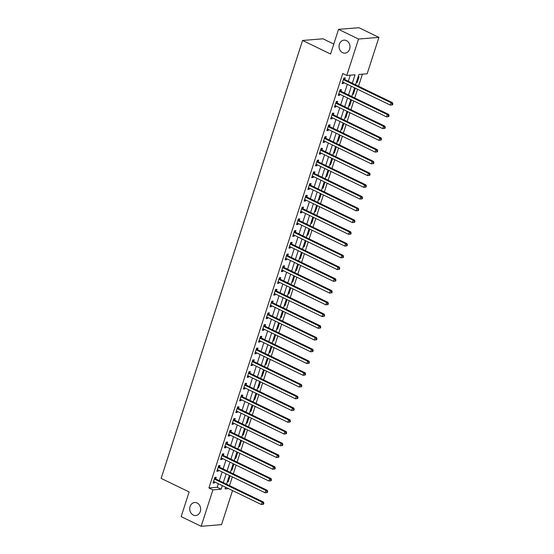<?xml version="1.0" encoding="UTF-8"?>
<svg xmlns="http://www.w3.org/2000/svg" width="554" height="554" viewBox="0 0 554 554"><rect width="100%" height="100%" fill="white"/><g stroke="black" fill="none" stroke-linecap="round" stroke-linejoin="round"><path stroke-width="0.83" d="M197.12 502.99A6.51 5.471 85.4 0 1 200.603 510.054A6.51 5.471 85.4 0 1 195.707 515.497A6.51 5.471 85.4 0 1 193.235 515.019A6.51 5.471 85.4 0 1 189.752 507.963A6.51 5.471 85.4 0 1 194.655 502.513A6.51 5.471 85.4 0 1 197.12 502.99M346.458 40.636A6.51 5.471 85.4 0 1 349.941 47.692A6.51 5.471 85.4 0 1 345.045 53.136A6.51 5.471 85.4 0 1 342.573 52.665A6.51 5.471 85.4 0 1 339.09 45.601A6.51 5.471 85.4 0 1 343.992 40.158A6.51 5.471 85.4 0 1 346.458 40.636M333.792 44.057L322.961 38.808L302.581 40.463L161.138 478.386L189.129 491.945L181.158 516.612L201.157 526.3L212.916 489.881L221.178 489.217L222.334 485.629M302.581 40.463L330.572 54.022L338.542 29.355L358.923 27.7L378.915 37.388L367.157 73.8L358.895 74.471L355.557 84.79M229.515 485.616L232.334 476.89M233.31 473.871L236.129 465.145M237.105 462.119L239.924 453.401M240.9 450.374L243.718 441.649M244.695 438.63L247.513 429.904M248.49 426.878L251.308 418.159M252.285 415.133L255.103 406.407M256.08 403.388L258.891 394.663M259.868 391.643L262.686 382.918M263.662 379.892L266.481 371.166M267.457 368.147L270.276 359.421M271.252 356.402L274.071 347.677M275.047 344.65L277.866 335.932M278.842 332.906L281.661 324.18M282.637 321.161L285.455 312.435M286.432 309.409L289.25 300.69M290.227 297.664L293.045 288.939M294.022 285.919L296.833 277.194M297.81 274.175L300.628 265.449M301.605 262.423L304.423 253.697M305.399 250.678L308.218 241.953M309.194 238.933L312.013 230.208M312.989 227.182L315.808 218.456M316.784 215.437L319.603 206.711M320.579 203.692L323.397 194.966M324.374 191.94L327.192 183.222M328.169 180.195L330.98 171.47M331.957 168.451L334.775 159.725M335.752 156.699L338.57 147.98M339.547 144.954L342.365 136.229M343.341 133.209L346.16 124.484M347.136 121.465L349.955 112.739M350.931 109.713L353.75 100.987M354.726 97.968L357.545 89.242M358.521 86.223L362.406 74.188M232.542 490.574L221.538 524.645L201.157 526.3M358.126 76.847L359.02 76.777L357.198 82.414L356.305 82.484M354.331 88.592L355.225 88.522L353.404 94.159L352.51 94.235M350.537 100.343L351.437 100.267L349.616 105.904L348.715 105.98M346.742 112.088L347.642 112.019L345.821 117.656L344.92 117.725M342.947 123.833L343.847 123.764L342.026 129.401L341.126 129.477M339.152 135.585L340.052 135.508L338.231 141.145L337.331 141.222M335.357 147.329L336.257 147.253L334.436 152.897L333.536 152.966M331.562 159.074L332.462 159.005L330.641 164.642L329.741 164.711M327.774 170.826L328.667 170.75L326.846 176.387L325.953 176.463M323.979 182.571L324.873 182.495L323.051 188.138L322.158 188.208M320.184 194.316L321.078 194.246L319.256 199.883L318.363 199.952M316.389 206.06L317.283 205.991L315.461 211.628L314.568 211.704M312.594 217.812L313.495 217.736L311.673 223.373L310.773 223.449M308.8 229.557L309.7 229.488L307.879 235.125L306.978 235.194M305.005 241.302L305.905 241.232L304.084 246.869L303.183 246.946M301.21 253.053L302.11 252.977L300.289 258.614L299.389 258.69M297.415 264.798L298.315 264.722L296.494 270.366L295.594 270.435M293.627 276.543L294.52 276.474L292.699 282.111L291.806 282.187M289.832 288.295L290.725 288.219L288.904 293.855L288.011 293.932M286.037 300.039L286.93 299.963L285.109 305.607L284.216 305.676M282.242 311.784L283.136 311.715L281.314 317.352L280.421 317.421M278.447 323.529L279.348 323.46L277.526 329.097L276.626 329.173M274.652 335.281L275.553 335.205L273.731 340.849L272.831 340.918M270.858 347.026L271.758 346.956L269.937 352.593L269.036 352.663M267.063 358.77L267.963 358.701L266.142 364.338L265.241 364.414M263.268 370.522L264.168 370.446L262.347 376.083L261.446 376.159M259.48 382.267L260.373 382.191L258.552 387.835L257.658 387.904M255.685 394.012L256.578 393.942L254.757 399.579L253.864 399.656M251.89 405.763L252.783 405.687L250.962 411.324L250.069 411.4M248.095 417.508L248.988 417.432L247.167 423.076L246.274 423.145M244.3 429.253L245.2 429.184L243.379 434.821L242.479 434.89M240.505 441.005L241.406 440.929L239.584 446.566L238.684 446.642M236.71 452.75L237.611 452.673L235.789 458.317L234.889 458.387M232.915 464.494L233.816 464.425L231.994 470.062L231.094 470.131M229.121 476.239L230.021 476.17L228.2 481.807L227.299 481.883M352.316 83.218L355.038 74.783L346.776 75.455L342.774 73.516L208.92 487.949L217.182 487.278L218.338 483.697M219.315 480.671L222.133 471.946M223.11 468.926L225.928 460.201M226.905 457.182L229.716 448.456M230.693 445.43L233.511 436.704M234.487 433.685L237.306 424.96M238.282 421.94L241.101 413.215M242.077 410.189L244.896 401.47M245.872 398.444L248.691 389.718M249.667 386.699L252.486 377.973M253.462 374.947L256.28 366.229M257.257 363.202L260.075 354.477M261.052 351.458L263.863 342.732M264.84 339.713L267.658 330.987M268.635 327.961L271.453 319.236M272.429 316.216L275.248 307.491M276.224 304.471L279.043 295.746M280.019 292.72L282.838 284.001M283.814 280.975L286.633 272.249M287.609 269.23L290.428 260.505M291.404 257.478L294.222 248.76M295.199 245.734L298.01 237.008M298.987 233.989L301.805 225.263M302.782 222.237L305.6 213.519M306.577 210.492L309.395 201.767M310.372 198.748L313.19 190.022M314.166 187.003L316.985 178.277M317.961 175.251L320.78 166.525M321.756 163.506L324.575 154.781M325.551 151.761L328.37 143.036M329.346 140.01L332.165 131.291M333.134 128.265L335.953 119.539M336.929 116.52L339.747 107.795M340.724 104.768L343.542 96.05M344.519 93.024L347.337 84.298M348.314 81.279L350.287 75.171M344.754 79.423L345.253 77.892L343.875 78.003L342.053 83.64L343.432 83.529L343.743 82.56M340.959 91.168L341.458 89.637L340.08 89.748L338.259 95.392L339.637 95.274L339.948 94.305M337.171 102.912L337.663 101.389L336.285 101.5L334.464 107.137L335.842 107.026L336.153 106.049M333.376 114.664L333.868 113.134L332.49 113.245L330.669 118.881L332.047 118.771L332.358 117.801M329.582 126.409L330.073 124.879L328.695 124.989L326.874 130.626L328.252 130.515L328.564 129.546M325.787 138.154L326.278 136.623L324.9 136.741L323.079 142.378L324.457 142.267L324.776 141.291M321.992 149.899L322.483 148.375L321.105 148.486L319.284 154.123L320.662 154.012L320.981 153.042M318.197 161.65L318.688 160.12L317.317 160.231L315.496 165.868L316.867 165.757L317.186 164.787M314.402 173.395L314.901 171.865L313.522 171.975L311.701 177.619L313.079 177.509L313.391 176.532M310.607 185.14L311.106 183.616L309.728 183.727L307.906 189.364L309.284 189.253L309.596 188.284M306.812 196.892L307.311 195.361L305.933 195.472L304.111 201.109L305.489 200.998L305.801 200.029M303.024 208.636L303.516 207.106L302.138 207.217L300.316 212.861L301.695 212.743L302.006 211.773M299.229 220.381L299.721 218.858L298.343 218.969L296.522 224.605L297.9 224.495L298.211 223.525M295.434 232.133L295.926 230.602L294.548 230.713L292.727 236.35L294.105 236.239L294.416 235.27M291.639 243.878L292.131 242.347L290.753 242.458L288.932 248.102L290.31 247.984L290.621 247.015M287.845 255.623L288.336 254.092L286.958 254.21L285.137 259.847L286.515 259.736L286.834 258.76M284.05 267.374L284.541 265.844L283.17 265.955L281.349 271.592L282.72 271.481L283.039 270.511M280.255 279.119L280.753 277.589L279.375 277.699L277.554 283.336L278.932 283.226L279.244 282.256M276.46 290.864L276.958 289.333L275.58 289.444L273.759 295.088L275.137 294.977L275.449 294.001M272.665 302.609L273.164 301.085L271.785 301.196L269.964 306.833L271.342 306.722L271.654 305.753M268.877 314.36L269.369 312.83L267.991 312.941L266.169 318.578L267.547 318.467L267.859 317.497M265.082 326.105L265.574 324.575L264.196 324.686L262.374 330.329L263.752 330.212L264.064 329.242M261.287 337.85L261.779 336.326L260.401 336.437L258.579 342.074L259.958 341.963L260.269 340.994M257.492 349.602L257.984 348.071L256.606 348.182L254.785 353.819L256.163 353.708L256.474 352.739M253.697 361.346L254.189 359.816L252.811 359.927L250.99 365.571L252.368 365.453L252.686 364.484M249.902 373.091L250.394 371.561L249.023 371.679L247.202 377.316L248.573 377.205L248.891 376.228M246.108 384.843L246.599 383.313L245.228 383.423L243.407 389.06L244.785 388.95L245.097 387.98M242.313 396.588L242.811 395.057L241.433 395.168L239.612 400.805L240.99 400.694L241.302 399.725M238.518 408.333L239.016 406.802L237.638 406.92L235.817 412.557L237.195 412.446L237.507 411.47M234.73 420.077L235.221 418.554L233.843 418.665L232.022 424.302L233.4 424.191L233.712 423.221M230.935 431.829L231.427 430.299L230.048 430.41L228.227 436.046L229.605 435.936L229.917 434.966M227.14 443.574L227.632 442.044L226.254 442.154L224.432 447.798L225.81 447.687L226.122 446.711M223.345 455.319L223.837 453.795L222.459 453.906L220.637 459.543L222.016 459.432L222.327 458.463M219.55 467.07L220.042 465.54L218.664 465.651L216.843 471.288L218.221 471.177L218.539 470.207M215.755 478.815L216.247 477.285L214.869 477.396L213.055 483.04L214.426 482.922L214.744 481.952M338.542 29.355L358.535 39.036L378.915 37.388M208.92 487.949L212.916 489.881M346.776 75.455L358.535 39.036M223.31 482.61L226.129 473.885M227.105 470.865L229.924 462.14M230.9 459.114L233.719 450.388M234.695 447.369L237.514 438.643M238.49 435.624L241.309 426.899M242.285 423.872L245.103 415.154M246.08 412.128L248.891 403.402M249.868 400.383L252.686 391.657M253.663 388.631L256.481 379.912M257.458 376.886L260.276 368.161M261.253 365.141L264.071 356.416M265.047 353.397L267.866 344.671M268.842 341.645L271.661 332.919M272.637 329.9L275.456 321.175M276.432 318.155L279.251 309.43M280.227 306.404L283.039 297.685M284.015 294.659L286.834 285.933M287.81 282.914L290.628 274.188M291.605 271.162L294.423 262.444M295.4 259.417L298.218 250.692M299.195 247.673L302.013 238.947M302.99 235.928L305.808 227.202M306.784 224.176L309.603 215.451M310.579 212.431L313.398 203.706M314.374 200.686L317.193 191.961M318.169 188.935L320.981 180.209M321.957 177.19L324.776 168.464M325.752 165.445L328.57 156.72M329.547 153.693L332.365 144.975M333.342 141.949L336.16 133.223M337.137 130.204L339.955 121.478M340.932 118.452L343.75 109.734M344.726 106.707L347.545 97.982M348.521 94.963L351.34 86.237M225.582 487.208L225.035 488.905L228.504 488.621M354.581 87.809L351.769 96.535M350.793 99.554L347.974 108.279M346.998 111.306L344.179 120.031M343.203 123.05L340.385 131.776M339.408 134.795L336.59 143.521M335.613 146.547L332.795 155.272M331.818 158.292L329 167.017M328.023 170.036L325.205 178.762M324.228 181.788L321.41 190.507M320.434 193.533L317.615 202.258M316.639 205.278L313.827 214.003M312.851 217.029L310.032 225.748M309.056 228.774L306.237 237.5M305.261 240.519L302.442 249.245M301.466 252.264L298.648 260.989M297.671 264.016L294.853 272.741M293.876 275.76L291.058 284.486M290.081 287.505L287.263 296.231M286.286 299.257L283.468 307.976M282.492 311.002L279.68 319.727M278.704 322.747L275.885 331.472M274.909 334.498L272.09 343.217M271.114 346.243L268.295 354.969M267.319 357.988L264.5 366.713M263.524 369.733L260.705 378.458M259.729 381.484L256.911 390.21M255.934 393.229L253.116 401.955M252.139 404.974L249.321 413.7M248.344 416.726L245.533 425.444M244.556 428.471L241.738 437.196M240.761 440.215L237.943 448.941M236.967 451.967L234.148 460.686M233.172 463.712L230.353 472.437M229.377 475.457L226.558 484.182M217.182 487.278L221.178 489.217M342.268 82.968L343.432 83.529M356.444 82.047L357.198 82.414M227.445 481.44L228.2 481.807M231.24 469.695L231.994 470.062M235.034 457.95L235.789 458.317M238.829 446.199L239.584 446.566M242.617 434.454L243.379 434.821M246.412 422.709L247.167 423.076M250.207 410.957L250.962 411.324M254.002 399.212L254.757 399.579M257.797 387.468L258.552 387.835M261.592 375.723L262.347 376.083M265.387 363.971L266.142 364.338M269.182 352.226L269.937 352.593M272.977 340.481L273.731 340.849M276.765 328.73L277.526 329.097M280.559 316.985L281.314 317.352M284.354 305.24L285.109 305.607M288.149 293.488L288.904 293.855M291.944 281.744L292.699 282.111M295.739 269.999L296.494 270.366M299.534 258.254L300.289 258.614M303.329 246.502L304.084 246.869M307.124 234.757L307.879 235.125M310.919 223.013L311.673 223.373M314.707 211.261L315.461 211.628M318.502 199.516L319.256 199.883M322.296 187.771L323.051 188.138M326.091 176.02L326.846 176.387M329.886 164.275L330.641 164.642M333.681 152.53L334.436 152.897M337.476 140.785L338.231 141.145M341.271 129.034L342.026 129.401M345.066 117.289L345.821 117.656M348.854 105.544L349.616 105.904M352.649 93.792L353.404 94.159M338.473 94.713L339.637 95.274M334.678 106.465L335.842 107.026M330.89 118.21L332.047 118.771M327.095 129.955L328.252 130.515M323.301 141.706L324.457 142.267M319.506 153.451L320.662 154.012M315.711 165.196L316.867 165.757M311.916 176.941L313.079 177.509M308.121 188.692L309.284 189.253M304.326 200.437L305.489 200.998M300.531 212.182L301.695 212.743M296.743 223.934L297.9 224.495M292.948 235.679L294.105 236.239M289.153 247.423L290.31 247.984M285.358 259.175L286.515 259.736M281.564 270.92L282.72 271.481M277.769 282.665L278.932 283.226M273.974 294.409L275.137 294.977M270.179 306.161L271.342 306.722M266.384 317.906L267.547 318.467M262.596 329.651L263.752 330.212M258.801 341.402L259.958 341.963M255.006 353.147L256.163 353.708M251.211 364.892L252.368 365.453M247.416 376.644L248.573 377.205M243.621 388.389L244.785 388.95M239.827 400.133L240.99 400.694M236.032 411.885L237.195 412.446M232.237 423.63L233.4 424.191M228.442 435.375L229.605 435.936M224.654 447.12L225.81 447.687M220.859 458.871L222.016 459.432M217.064 470.616L218.221 471.177M213.269 482.361L214.426 482.922M392.564 104.845L392.862 103.91L392.315 103.951L392.01 104.893L392.564 104.845L390.328 105.128L342.981 82.193A1.018 0.852 -94.6 0 0 342.663 82.117L342.545 82.11M392.01 104.893L390.328 105.128L391.089 102.774L392.467 102.663L345.121 79.728A1.018 0.852 -94.6 0 1 344.844 79.52L343.771 78.308M343.376 79.534L343.466 79.631A1.018 0.852 -94.6 0 0 343.743 79.838L391.089 102.774L392.315 103.951M392.862 103.91L392.467 102.663M388.769 116.596L389.074 115.654L388.52 115.696L388.216 116.638L388.769 116.596L386.54 116.873L339.187 93.938A1.018 0.852 -94.6 0 0 338.868 93.861L338.75 93.861M388.216 116.638L386.54 116.873L387.294 114.526L388.673 114.415L341.326 91.479A1.018 0.852 -94.6 0 1 341.049 91.265L339.983 90.06M339.588 91.278L339.671 91.375A1.018 0.852 -94.6 0 0 339.948 91.59L387.294 114.526L388.52 115.696M389.074 115.654L388.673 114.415M384.975 128.341L385.279 127.399L384.725 127.448L384.421 128.383L384.975 128.341L382.745 128.618L335.392 105.682A1.018 0.852 -94.6 0 0 335.073 105.606L334.955 105.606M384.421 128.383L382.745 128.618L383.5 126.27L384.878 126.16L337.531 103.224A1.018 0.852 -94.6 0 1 337.254 103.009L336.188 101.804M335.793 103.023L335.876 103.12A1.018 0.852 -94.6 0 0 336.153 103.335L383.5 126.27L384.725 127.448M385.279 127.399L384.878 126.16M381.18 140.086L381.484 139.151L380.93 139.192L380.626 140.134L381.18 140.086L378.95 140.37L331.604 117.434A1.018 0.852 -94.6 0 0 331.278 117.358L331.16 117.351M380.626 140.134L378.95 140.37L379.705 138.015L381.083 137.904L333.737 114.969A1.018 0.852 -94.6 0 1 333.46 114.761L332.393 113.549M331.998 114.775L332.081 114.872A1.018 0.852 -94.6 0 0 332.358 115.08L379.705 138.015L380.93 139.192M381.484 139.151L381.083 137.904M377.385 151.838L377.69 150.896L377.136 150.937L376.838 151.879L377.385 151.838L375.155 152.115L327.809 129.179A1.018 0.852 -94.6 0 0 327.483 129.103L327.372 129.103M376.838 151.879L375.155 152.115L375.91 149.767L377.288 149.656L329.942 126.721A1.018 0.852 -94.6 0 1 329.665 126.506L328.598 125.301M328.203 126.52L328.287 126.617A1.018 0.852 -94.6 0 0 328.564 126.831L375.91 149.767L377.136 150.937M377.69 150.896L377.288 149.656M373.59 163.582L373.895 162.641L373.341 162.689L373.043 163.624L373.59 163.582L371.36 163.859L324.014 140.924A1.018 0.852 -94.6 0 0 323.695 140.848L323.578 140.848M373.043 163.624L371.36 163.859L372.122 161.512L373.493 161.401L326.147 138.465A1.018 0.852 -94.6 0 1 325.87 138.251L324.803 137.046M324.409 138.265L324.492 138.362A1.018 0.852 -94.6 0 0 324.769 138.576L372.122 161.512L373.341 162.689M373.895 162.641L373.493 161.401M369.795 175.327L370.1 174.385L369.553 174.434L369.248 175.376L369.795 175.327L367.565 175.611L320.219 152.675A1.018 0.852 -94.6 0 0 319.9 152.592L319.783 152.592M369.248 175.376L367.565 175.611L368.327 173.257L369.705 173.146L322.352 150.21A1.018 0.852 -94.6 0 1 322.075 149.995L321.008 148.791M320.614 150.016L320.704 150.113A1.018 0.852 -94.6 0 0 320.974 150.321L368.327 173.257L369.553 174.434M370.1 174.385L369.705 173.146M366 187.072L366.305 186.137L365.758 186.179L365.453 187.12L366 187.072L363.77 187.356L316.424 164.42A1.018 0.852 -94.6 0 0 316.105 164.344L315.988 164.344M365.453 187.12L363.77 187.356L364.532 185.008L365.91 184.891L318.557 161.955A1.018 0.852 -94.6 0 1 318.287 161.747L317.213 160.535M316.819 161.761L316.909 161.858A1.018 0.852 -94.6 0 0 317.186 162.073L364.532 185.008L365.758 186.179M366.305 186.137L365.91 184.891M362.212 198.824L362.51 197.882L361.963 197.93L361.658 198.865L362.212 198.824L359.975 199.101L312.629 176.165A1.018 0.852 -94.6 0 0 312.311 176.089L312.193 176.089M361.658 198.865L359.975 199.101L360.737 196.753L362.115 196.642L314.769 173.707A1.018 0.852 -94.6 0 1 314.492 173.492L313.419 172.287M313.024 173.506L313.114 173.603A1.018 0.852 -94.6 0 0 313.391 173.817L360.737 196.753L361.963 197.93M362.51 197.882L362.115 196.642M358.417 210.568L358.715 209.627L358.168 209.675L357.863 210.617L358.417 210.568L356.18 210.845L308.834 187.91A1.018 0.852 -94.6 0 0 308.516 187.834L308.398 187.834M357.863 210.617L356.18 210.845L356.942 208.498L358.32 208.387L310.974 185.452A1.018 0.852 -94.6 0 1 310.697 185.237L309.624 184.032M309.229 185.258L309.319 185.355A1.018 0.852 -94.6 0 0 309.596 185.562L356.942 208.498L358.168 209.675M358.715 209.627L358.32 208.387M354.622 222.313L354.927 221.378L354.373 221.42L354.068 222.362L354.622 222.313L352.392 222.597L305.039 199.662A1.018 0.852 -94.6 0 0 304.721 199.585L304.603 199.585M354.068 222.362L352.392 222.597L353.147 220.243L354.525 220.132L307.179 197.196A1.018 0.852 -94.6 0 1 306.902 196.989L305.836 195.777M305.441 197.002L305.524 197.099A1.018 0.852 -94.6 0 0 305.801 197.314L353.147 220.243L354.373 221.42M354.927 221.378L354.525 220.132M350.827 234.065L351.132 233.123L350.578 233.165L350.273 234.107L350.827 234.065L348.598 234.342L301.244 211.406A1.018 0.852 -94.6 0 0 300.926 211.33L300.808 211.33M350.273 234.107L348.598 234.342L349.352 231.994L350.73 231.884L303.384 208.948A1.018 0.852 -94.6 0 1 303.107 208.733L302.041 207.528M301.646 208.747L301.729 208.844A1.018 0.852 -94.6 0 0 302.006 209.059L349.352 231.994L350.578 233.165M351.132 233.123L350.73 231.884M347.033 245.81L347.337 244.868L346.783 244.916L346.479 245.851L347.033 245.81L344.803 246.087L297.456 223.151A1.018 0.852 -94.6 0 0 297.131 223.075L297.013 223.075M346.479 245.851L344.803 246.087L345.558 243.739L346.936 243.628L299.589 220.693A1.018 0.852 -94.6 0 1 299.312 220.478L298.246 219.273M297.851 220.492L297.934 220.589A1.018 0.852 -94.6 0 0 298.211 220.804L345.558 243.739L346.783 244.916M347.337 244.868L346.936 243.628M343.238 257.555L343.542 256.62L342.988 256.661L342.691 257.603L343.238 257.555L341.008 257.839L293.662 234.903A1.018 0.852 -94.6 0 0 293.336 234.827L293.225 234.82M342.691 257.603L341.008 257.839L341.763 255.484L343.141 255.373L295.794 232.438A1.018 0.852 -94.6 0 1 295.517 232.23L294.451 231.018M294.056 232.244L294.139 232.341A1.018 0.852 -94.6 0 0 294.416 232.548L341.763 255.484L342.988 256.661M343.542 256.62L343.141 255.373M339.443 269.306L339.747 268.365L339.193 268.406L338.896 269.348L339.443 269.306L337.213 269.583L289.867 246.648A1.018 0.852 -94.6 0 0 289.541 246.572L289.43 246.572M338.896 269.348L337.213 269.583L337.975 267.236L339.346 267.125L292 244.189A1.018 0.852 -94.6 0 1 291.723 243.975L290.656 242.77M290.261 243.989L290.344 244.085A1.018 0.852 -94.6 0 0 290.621 244.3L337.975 267.236L339.193 268.406M339.747 268.365L339.346 267.125M335.648 281.051L335.953 280.109L335.405 280.158L335.101 281.093L335.648 281.051L333.418 281.328L286.072 258.393A1.018 0.852 -94.6 0 0 285.753 258.316L285.635 258.316M335.101 281.093L333.418 281.328L334.18 278.981L335.551 278.87L288.205 255.934A1.018 0.852 -94.6 0 1 287.928 255.719L286.861 254.515M286.466 255.733L286.557 255.83A1.018 0.852 -94.6 0 0 286.827 256.045L334.18 278.981L335.405 280.158M335.953 280.109L335.551 278.87M331.853 292.796L332.158 291.861L331.611 291.903L331.306 292.844L331.853 292.796L329.623 293.08L282.277 270.144A1.018 0.852 -94.6 0 0 281.958 270.068L281.841 270.061M331.306 292.844L329.623 293.08L330.385 290.725L331.763 290.615L284.41 267.679A1.018 0.852 -94.6 0 1 284.133 267.471L283.066 266.259M282.672 267.485L282.762 267.582A1.018 0.852 -94.6 0 0 283.039 267.79L330.385 290.725L331.611 291.903M332.158 291.861L331.763 290.615M328.058 304.548L328.363 303.606L327.816 303.647L327.511 304.589L328.058 304.548L325.828 304.825L278.482 281.889A1.018 0.852 -94.6 0 0 278.163 281.813L278.046 281.813M327.511 304.589L325.828 304.825L326.59 302.477L327.968 302.359L280.622 279.431A1.018 0.852 -94.6 0 1 280.345 279.216L279.271 278.011M278.877 279.23L278.967 279.327A1.018 0.852 -94.6 0 0 279.244 279.541L326.59 302.477L327.816 303.647M328.363 303.606L327.968 302.359M324.27 316.292L324.568 315.351L324.021 315.399L323.716 316.334L324.27 316.292L322.033 316.569L274.687 293.634A1.018 0.852 -94.6 0 0 274.368 293.558L274.251 293.558M323.716 316.334L322.033 316.569L322.795 314.222L324.173 314.111L276.827 291.175A1.018 0.852 -94.6 0 1 276.55 290.961L275.476 289.756M275.082 290.975L275.172 291.072A1.018 0.852 -94.6 0 0 275.449 291.286L322.795 314.222L324.021 315.399M324.568 315.351L324.173 314.111M320.475 328.037L320.78 327.095L320.226 327.144L319.921 328.086L320.475 328.037L318.238 328.314L270.892 305.386A1.018 0.852 -94.6 0 0 270.574 305.302L270.456 305.302M319.921 328.086L318.238 328.314L319 325.967L320.378 325.856L273.032 302.92A1.018 0.852 -94.6 0 1 272.755 302.706L271.689 301.501M271.294 302.726L271.377 302.823A1.018 0.852 -94.6 0 0 271.654 303.031L319 325.967L320.226 327.144M320.78 327.095L320.378 325.856M316.68 339.782L316.985 338.847L316.431 338.889L316.126 339.831L316.68 339.782L314.45 340.066L267.097 317.13A1.018 0.852 -94.6 0 0 266.779 317.054L266.661 317.054M316.126 339.831L314.45 340.066L315.205 337.718L316.583 337.601L269.237 314.665A1.018 0.852 -94.6 0 1 268.96 314.457L267.894 313.245M267.499 314.471L267.582 314.568A1.018 0.852 -94.6 0 0 267.859 314.783L315.205 337.718L316.431 338.889M316.985 338.847L316.583 337.601M312.885 351.534L313.19 350.592L312.636 350.634L312.331 351.575L312.885 351.534L310.656 351.811L263.309 328.875A1.018 0.852 -94.6 0 0 262.984 328.799L262.866 328.799M312.331 351.575L310.656 351.811L311.41 349.463L312.788 349.352L265.442 326.417A1.018 0.852 -94.6 0 1 265.165 326.202L264.099 324.997M263.704 326.216L263.787 326.313A1.018 0.852 -94.6 0 0 264.064 326.528L311.41 349.463L312.636 350.634M313.19 350.592L312.788 349.352M309.09 363.279L309.395 362.337L308.841 362.385L308.536 363.32L309.09 363.279L306.861 363.556L259.514 340.62A1.018 0.852 -94.6 0 0 259.189 340.544L259.078 340.544M308.536 363.32L306.861 363.556L307.615 361.208L308.993 361.097L261.647 338.162A1.018 0.852 -94.6 0 1 261.37 337.947L260.304 336.742M259.909 337.961L259.992 338.058A1.018 0.852 -94.6 0 0 260.269 338.272L307.615 361.208L308.841 362.385M309.395 362.337L308.993 361.097M305.296 375.023L305.6 374.089L305.046 374.13L304.748 375.072L305.296 375.023L303.066 375.307L255.719 352.372A1.018 0.852 -94.6 0 0 255.394 352.296L255.283 352.289M304.748 375.072L303.066 375.307L303.827 372.953L305.199 372.842L257.852 349.906A1.018 0.852 -94.6 0 1 257.575 349.699L256.509 348.487M256.114 349.712L256.197 349.809A1.018 0.852 -94.6 0 0 256.474 350.017L303.827 372.953L305.046 374.13M305.6 374.089L305.199 372.842M301.501 386.775L301.805 385.833L301.258 385.875L300.954 386.817L301.501 386.775L299.271 387.052L251.925 364.116A1.018 0.852 -94.6 0 0 251.606 364.04L251.488 364.04M300.954 386.817L299.271 387.052L300.033 384.705L301.404 384.594L254.057 361.658A1.018 0.852 -94.6 0 1 253.78 361.443L252.714 360.239M252.319 361.457L252.409 361.554A1.018 0.852 -94.6 0 0 252.679 361.769L300.033 384.705L301.258 385.875M301.805 385.833L301.404 384.594M297.706 398.52L298.01 397.578L297.463 397.627L297.159 398.561L297.706 398.52L295.476 398.797L248.13 375.861A1.018 0.852 -94.6 0 0 247.811 375.785L247.693 375.785M297.159 398.561L295.476 398.797L296.238 396.449L297.616 396.339L250.263 373.403A1.018 0.852 -94.6 0 1 249.986 373.188L248.919 371.983M248.524 373.202L248.614 373.299A1.018 0.852 -94.6 0 0 248.891 373.514L296.238 396.449L297.463 397.627M298.01 397.578L297.616 396.339M293.911 410.265L294.216 409.33L293.668 409.371L293.364 410.313L293.911 410.265L291.681 410.549L244.335 387.613A1.018 0.852 -94.6 0 0 244.016 387.537L243.898 387.53M293.364 410.313L291.681 410.549L292.443 408.194L293.821 408.083L246.475 385.148A1.018 0.852 -94.6 0 1 246.198 384.94L245.124 383.728M244.729 384.954L244.82 385.051A1.018 0.852 -94.6 0 0 245.097 385.259L292.443 408.194L293.668 409.371M294.216 409.33L293.821 408.083M290.123 422.016L290.421 421.075L289.874 421.116L289.569 422.058L290.123 422.016L287.886 422.293L240.54 399.358A1.018 0.852 -94.6 0 0 240.221 399.282L240.104 399.282M289.569 422.058L287.886 422.293L288.648 419.946L290.026 419.835L242.68 396.899A1.018 0.852 -94.6 0 1 242.403 396.685L241.329 395.48M240.935 396.699L241.025 396.796A1.018 0.852 -94.6 0 0 241.302 397.01L288.648 419.946L289.874 421.116M290.421 421.075L290.026 419.835M286.328 433.761L286.633 432.819L286.079 432.868L285.774 433.803L286.328 433.761L284.091 434.038L236.745 411.103A1.018 0.852 -94.6 0 0 236.426 411.026L236.309 411.026M285.774 433.803L284.091 434.038L284.853 431.691L286.231 431.58L238.885 408.644A1.018 0.852 -94.6 0 1 238.608 408.43L237.541 407.225M237.147 408.443L237.23 408.54A1.018 0.852 -94.6 0 0 237.507 408.755L284.853 431.691L286.079 432.868M286.633 432.819L286.231 431.58M282.533 445.506L282.838 444.564L282.284 444.613L281.979 445.554L282.533 445.506L280.303 445.79L232.95 422.854A1.018 0.852 -94.6 0 0 232.632 422.771L232.514 422.771M281.979 445.554L280.303 445.79L281.058 443.435L282.436 443.325L235.09 420.389A1.018 0.852 -94.6 0 1 234.813 420.174L233.746 418.969M233.352 420.195L233.435 420.292A1.018 0.852 -94.6 0 0 233.712 420.5L281.058 443.435L282.284 444.613M282.838 444.564L282.436 443.325M278.738 457.251L279.043 456.316L278.489 456.358L278.184 457.299L278.738 457.251L276.508 457.535L229.162 434.599A1.018 0.852 -94.6 0 0 228.837 434.523L228.719 434.523M278.184 457.299L276.508 457.535L277.263 455.187L278.641 455.069L231.295 432.134A1.018 0.852 -94.6 0 1 231.018 431.926L229.952 430.714M229.557 431.94L229.64 432.037A1.018 0.852 -94.6 0 0 229.917 432.252L277.263 455.187L278.489 456.358M279.043 456.316L278.641 455.069M274.943 469.003L275.248 468.061L274.694 468.109L274.389 469.044L274.943 469.003L272.713 469.28L225.367 446.344A1.018 0.852 -94.6 0 0 225.042 446.268L224.924 446.268M274.389 469.044L272.713 469.28L273.468 466.932L274.846 466.821L227.5 443.886A1.018 0.852 -94.6 0 1 227.223 443.671L226.157 442.466M225.762 443.685L225.845 443.782A1.018 0.852 -94.6 0 0 226.122 443.996L273.468 466.932L274.694 468.109M275.248 468.061L274.846 466.821M271.148 480.747L271.453 479.806L270.899 479.854L270.601 480.796L271.148 480.747L268.919 481.024L221.572 458.089A1.018 0.852 -94.6 0 0 221.247 458.013L221.136 458.013M270.601 480.796L268.919 481.024L269.673 478.677L271.051 478.566L223.705 455.63A1.018 0.852 -94.6 0 1 223.428 455.416L222.362 454.211M221.967 455.43L222.05 455.526A1.018 0.852 -94.6 0 0 222.327 455.741L269.673 478.677L270.899 479.854M271.453 479.806L271.051 478.566M267.353 492.492L267.658 491.557L267.111 491.599L266.806 492.541L267.353 492.492L265.124 492.776L217.777 469.84A1.018 0.852 -94.6 0 0 217.459 469.764L217.341 469.764M266.806 492.541L265.124 492.776L265.885 490.422L267.257 490.311L219.91 467.375A1.018 0.852 -94.6 0 1 219.633 467.167L218.567 465.956M218.172 467.181L218.255 467.278A1.018 0.852 -94.6 0 0 218.532 467.486L265.885 490.422L267.111 491.599M267.658 491.557L267.257 490.311M263.559 504.244L263.863 503.302L263.316 503.344L263.012 504.285L263.559 504.244L261.329 504.521L213.982 481.585A1.018 0.852 -94.6 0 0 213.664 481.509L213.546 481.509M263.012 504.285L261.329 504.521L262.09 502.173L263.469 502.062L216.115 479.127A1.018 0.852 -94.6 0 1 215.838 478.912L214.772 477.707M214.377 478.926L214.467 479.023A1.018 0.852 -94.6 0 0 214.744 479.238L262.09 502.173L263.316 503.344M263.863 503.302L263.469 502.062M343.466 79.631L344.844 79.52M343.743 79.838L345.121 79.728M339.671 91.375L341.049 91.265M339.948 91.59L341.326 91.479M335.876 103.12L337.254 103.009M336.153 103.335L337.531 103.224M332.081 114.872L333.46 114.761M332.358 115.08L333.737 114.969M328.287 126.617L329.665 126.506M328.564 126.831L329.942 126.721M324.492 138.362L325.87 138.251M324.769 138.576L326.147 138.465M320.704 150.113L322.075 149.995M320.974 150.321L322.352 150.21M316.909 161.858L318.287 161.747M317.186 162.073L318.557 161.955M313.114 173.603L314.492 173.492M313.391 173.817L314.769 173.707M309.319 185.355L310.697 185.237M309.596 185.562L310.974 185.452M305.524 197.099L306.902 196.989M305.801 197.314L307.179 197.196M301.729 208.844L303.107 208.733M302.006 209.059L303.384 208.948M297.934 220.589L299.312 220.478M298.211 220.804L299.589 220.693M294.139 232.341L295.517 232.23M294.416 232.548L295.794 232.438M290.344 244.085L291.723 243.975M290.621 244.3L292 244.189M286.557 255.83L287.928 255.719M286.827 256.045L288.205 255.934M282.762 267.582L284.133 267.471M283.039 267.79L284.41 267.679M278.967 279.327L280.345 279.216M279.244 279.541L280.622 279.431M275.172 291.072L276.55 290.961M275.449 291.286L276.827 291.175M271.377 302.823L272.755 302.706M271.654 303.031L273.032 302.92M267.582 314.568L268.96 314.457M267.859 314.783L269.237 314.665M263.787 326.313L265.165 326.202M264.064 326.528L265.442 326.417M259.992 338.058L261.37 337.947M260.269 338.272L261.647 338.162M256.197 349.809L257.575 349.699M256.474 350.017L257.852 349.906M252.409 361.554L253.78 361.443M252.679 361.769L254.057 361.658M248.614 373.299L249.986 373.188M248.891 373.514L250.263 373.403M244.82 385.051L246.198 384.94M245.097 385.259L246.475 385.148M241.025 396.796L242.403 396.685M241.302 397.01L242.68 396.899M237.23 408.54L238.608 408.43M237.507 408.755L238.885 408.644M233.435 420.292L234.813 420.174M233.712 420.5L235.09 420.389M229.64 432.037L231.018 431.926M229.917 432.252L231.295 432.134M225.845 443.782L227.223 443.671M226.122 443.996L227.5 443.886M222.05 455.526L223.428 455.416M222.327 455.741L223.705 455.63M218.255 467.278L219.633 467.167M218.532 467.486L219.91 467.375M214.467 479.023L215.838 478.912M214.744 479.238L216.115 479.127"/></g></svg>

